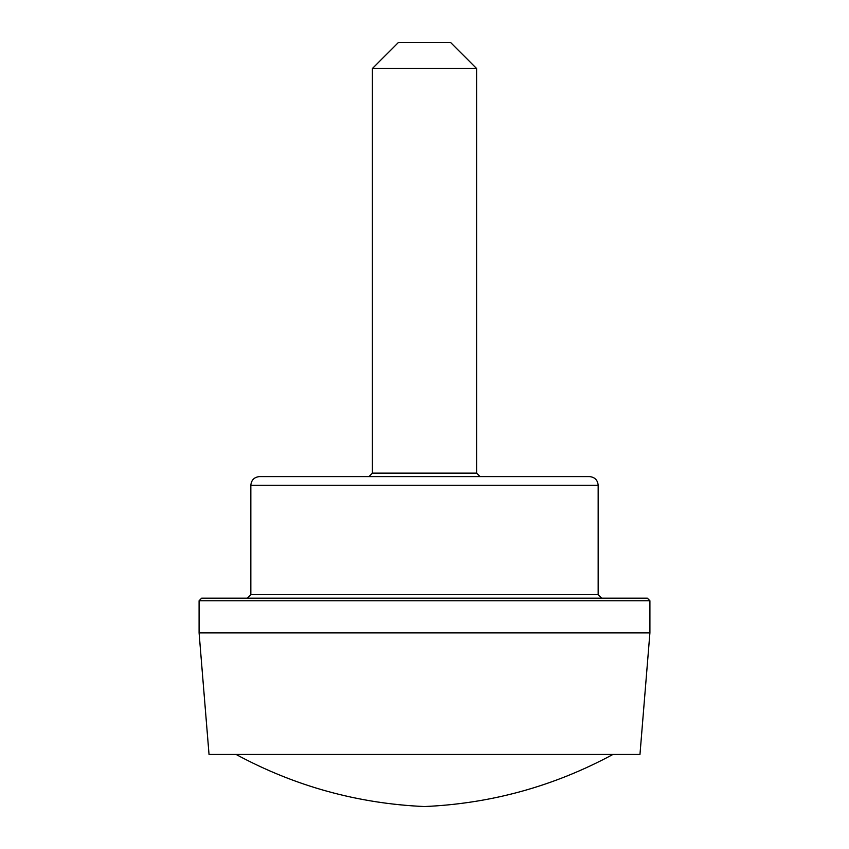 <?xml version="1.0" encoding="UTF-8"?>
<svg xmlns="http://www.w3.org/2000/svg" width="849" height="849" viewBox="0 0 849 849"><rect width="100%" height="100%" fill="white"/><g stroke="black" fill="none" stroke-linecap="round" stroke-linejoin="round"><path stroke-width="1.27" d="M236.075 754.453C294.9 786.227 357.716 803.589 424.5 806.55C491.284 803.579 554.089 786.206 612.925 754.453M601.633 598.163L247.367 598.163L601.633 598.163L598.163 594.682L598.163 485.278L250.837 485.278C251.357 480.003 254.254 477.117 259.529 476.597L589.471 476.597C594.746 477.117 597.643 480.003 598.163 485.278M480.067 476.597L368.933 476.597L480.067 476.597L476.597 473.126L476.597 68.504L372.403 68.504L398.446 42.45L450.554 42.45L476.597 68.504M647.309 598.163L201.691 598.163L199.09 600.763L649.909 600.763L647.309 598.163M199.09 632.887L649.909 632.887L639.966 754.453L209.034 754.453L199.09 632.887L199.09 600.763M649.909 632.887L649.909 600.763M598.163 594.682L250.837 594.682L247.367 598.163M476.597 473.126L372.403 473.126L368.933 476.597M250.837 594.682L250.837 485.278M372.403 473.126L372.403 68.504"/></g></svg>
